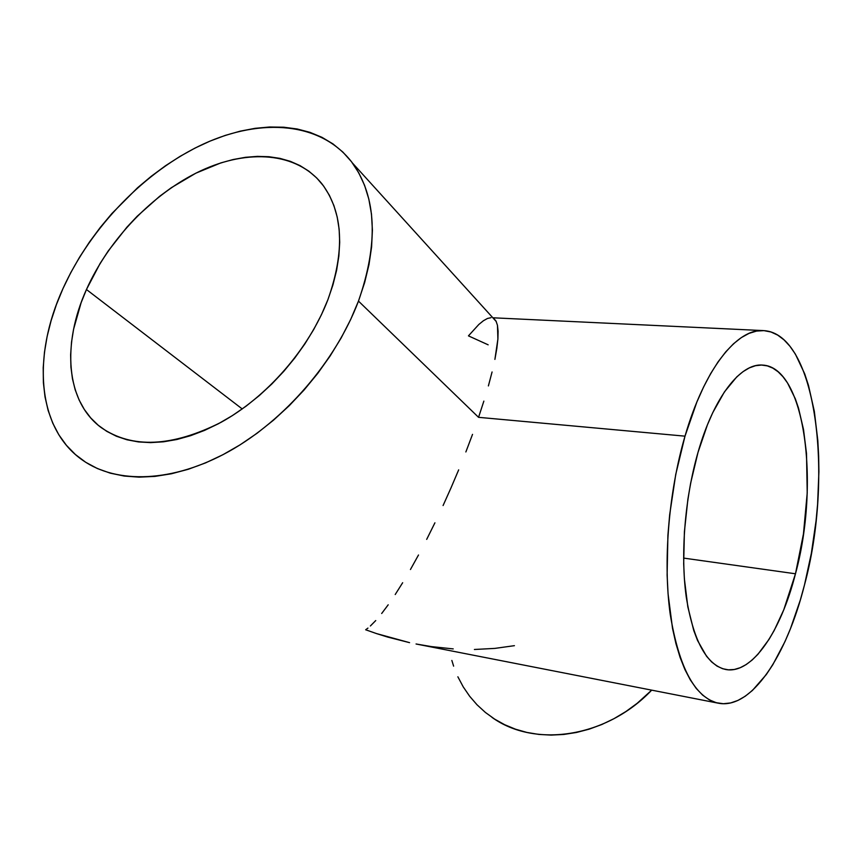 <?xml version="1.0" encoding="UTF-8"?>
<svg xmlns="http://www.w3.org/2000/svg" width="862" height="862" viewBox="0 0 862 862"><rect width="100%" height="100%" fill="white"/><g stroke="black" fill="none" stroke-linecap="round" stroke-linejoin="round"><path stroke-width="1.29" d="M795.475 573.78C780.853 631.458 752.106 674.547 725.761 669.505C706.614 665.098 693.457 640.972 686.271 597.107C680.344 554.406 684.837 498.074 698.004 452.378C713.844 396.725 740.706 362.977 762.579 365.089C805.367 366.932 819.977 484.369 795.475 573.78L683.598 558.091L795.475 573.78L783.763 609.822L774.216 630.424L769.001 639.41L757.913 654.312L752.117 660.044L746.223 664.527L740.264 667.694L734.305 669.483L728.401 669.828L722.615 668.707L717.001 666.078L711.624 661.93L706.549 656.262L697.563 640.531L693.77 630.553L687.822 606.826L684.385 578.887L683.685 563.694L684.396 531.811L687.898 499.184L690.656 483.097L698.004 452.378L707.443 424.783L712.799 412.564L724.425 391.908L736.784 376.877L743.076 371.619L749.326 367.891L755.489 365.703L761.512 365.046L767.32 365.876L772.869 368.139L778.117 371.791L783.008 376.769L787.534 382.976L795.314 398.772L798.524 408.179L803.513 429.513L806.509 453.574L807.22 492.967L803.449 533.944L795.475 573.78M684.999 436.161C704.513 368.58 737.096 328.39 763.398 330.599C816.68 333.012 833.888 476.578 804.472 585.007C786.78 655.626 751.362 709.803 718.337 703.198C695.095 697.714 679.062 668.061 670.216 614.25C662.943 561.722 668.61 492.159 684.999 436.161L478.55 417.327L684.999 436.161L675.743 474.412L669.655 514.84L667.91 535.216L667.113 574.965L668.061 593.832L672.522 628.398L675.959 643.709L680.118 657.48L684.934 669.591L690.343 679.935L696.259 688.447L702.605 695.084L709.297 699.836L716.257 702.702L723.401 703.726L730.664 702.939L737.958 700.418L745.231 696.227L752.407 690.473L766.253 674.612L772.815 664.721L784.98 641.587L790.508 628.56L800.281 600.157L804.472 585.007L811.347 553.372L816.077 520.713L817.596 504.281L818.9 471.773L818.652 455.923L817.812 440.482L814.331 411.346L808.459 385.314L804.655 373.742L795.389 354.12L789.969 346.287L784.075 339.919L777.729 335.124L771.005 331.999L763.926 330.631L756.567 331.073L749.003 333.389L741.288 337.624L733.508 343.776L725.761 351.847L718.132 361.781L710.708 373.526L703.597 386.984L696.873 402.015L684.999 436.161M483.862 401.11L478.55 417.327L483.862 401.11M492.073 371.975L488.388 385.928L492.073 371.975M496.835 348.388L494.896 359.411L497.902 338.981L496.835 348.388M498.096 331.277L497.902 338.981L497.46 325.308L498.096 331.277M496.016 321.073L497.46 325.308L496.016 321.073L493.84 318.552M488.161 344.822L468.443 335.868L478.819 324.478L483.399 320.75L487.461 318.466L490.963 317.701M327.862 299.793C308.93 348.905 266.983 397.08 221.028 422.326C171.947 447.055 132.005 448.811 101.199 427.595C65.76 401.509 61.827 343.938 86.448 289.513L242.244 408.954L86.448 289.513C108.935 239.216 153.167 193.196 200.717 170.827C248.17 148.684 296.84 152.24 322.216 184.199C343.281 212.494 345.156 251.025 327.862 299.793L321.44 314.705L313.725 329.489L304.814 343.981L294.782 357.999L283.749 371.382L271.853 383.978L259.214 395.636L246.015 406.217L232.374 415.603L218.485 423.695L204.488 430.418L190.556 435.698L176.839 439.512L163.489 441.807L150.645 442.615L138.448 441.926L126.994 439.782L116.413 436.247L106.78 431.356L98.182 425.214L90.682 417.876L84.325 409.461L79.153 400.065L75.188 389.796L72.451 378.752L70.932 367.05L70.63 354.821L71.524 342.16L73.593 329.187L81.103 302.756L86.448 289.513L100.067 263.524L108.224 250.961L126.865 227.223L137.209 216.222L159.545 196.374L171.355 187.69L195.836 173.187L220.801 162.918L233.214 159.513L245.444 157.315L257.382 156.378L268.912 156.722L279.935 158.371L290.332 161.334L299.998 165.601L308.844 171.161L316.742 177.992L323.616 186.052L329.37 195.286L333.917 205.619L337.193 216.965L339.143 229.227L339.703 242.287L338.863 256.025L336.611 270.291L332.926 284.934L327.862 299.793M358.473 301.097L478.55 417.327L358.473 301.097C335.889 360.898 285.085 420.009 229.152 451.332C173.133 482.591 116.952 484.358 82.698 460.254C36.797 428.457 32.056 355.952 63.001 288.522C90.919 226.932 145.161 170.978 203.54 143.965C261.757 117.264 321.86 122.145 352.526 163.112C376.64 197.172 378.623 243.17 358.473 301.097L364.604 282.693L368.99 264.591L371.587 247.006L372.406 230.111L371.479 214.099L368.839 199.122L364.572 185.319L358.743 172.809L351.459 161.679L342.817 152.024L332.958 143.9L321.979 137.327L310.018 132.36L297.218 128.988L283.706 127.21L269.612 126.994L255.077 128.33L240.218 131.153L225.176 135.431L210.059 141.099L194.995 148.092L180.104 156.345L165.482 165.763L151.259 176.279L137.521 187.797L111.92 213.496L100.251 227.471L89.432 242.071L79.573 257.188L70.738 272.704L63.001 288.522L56.45 304.502L51.138 320.535L47.119 336.482L44.468 352.235L43.208 367.643L43.38 382.588L45.018 396.908L48.143 410.484L52.765 423.167L58.853 434.825L66.417 445.32L75.393 454.522L85.747 462.301L97.406 468.551L110.261 473.163L124.236 476.05L139.17 477.149L154.945 476.395L171.398 473.777L188.336 469.262L205.576 462.894L222.935 454.705L240.186 444.781L257.135 433.209L273.556 420.128L289.255 405.679L304.049 390.033L317.733 373.397L330.146 355.963L341.158 337.958L350.629 319.597L358.473 301.097M472.527 434.362L465.868 451.957L472.527 434.362M458.67 469.865L451.031 487.817L458.67 469.865M443.079 505.552L451.031 487.817L443.079 505.552M426.69 539.375L434.922 522.814L426.69 539.375M410.452 569.502L418.501 554.999L410.452 569.502M395.216 594.521L402.662 582.723L395.216 594.521M381.683 613.496L388.202 604.801L381.683 613.496M370.38 625.984L375.735 620.565L370.38 625.984M365.671 629.777L367.945 628.086L365.671 629.777L376.565 633.602L365.671 629.777M387.534 637.029L376.565 633.602L409.569 642.653L387.534 637.029M453.229 648.903L431.539 646.619L416.055 643.989L718.272 703.187M514.42 645.67L494.863 648.396L474.402 649.485M491.965 717.356C534.634 748.151 606.342 737.861 651.694 690.139L637.19 703.295L625.898 711.538L614.046 718.639L601.762 724.533L589.188 729.155L576.473 732.474L563.748 734.456L551.163 735.103L538.847 734.424L526.919 732.441L515.508 729.198L504.723 724.737L494.659 719.134L485.403 712.454L477.031 704.793L469.628 696.227L463.228 686.863L457.873 676.799M451.85 660.443L453.617 666.143M763.376 330.599L492.848 317.787M496.264 321.548L352.526 163.112"/></g></svg>
